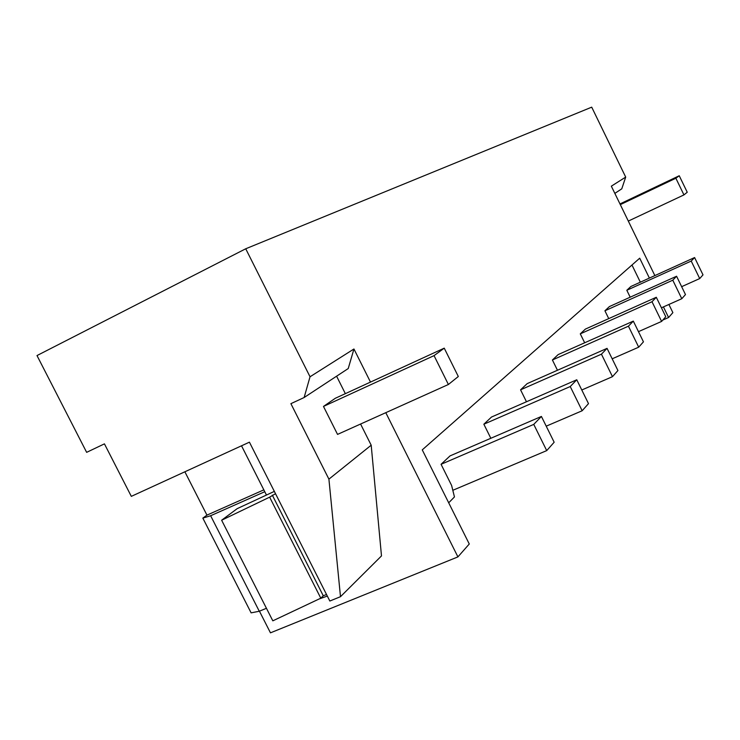<?xml version="1.0" encoding="UTF-8"?>
<svg xmlns="http://www.w3.org/2000/svg" width="740" height="740" viewBox="0 0 740 740"><rect width="100%" height="100%" fill="white"/><g stroke="black" fill="none" stroke-linecap="round" stroke-linejoin="round"><path stroke-width="1.11" d="M649.387 278.083L639.702 258.195L422.263 449.865L469.271 544.002L457.921 556.896L385.79 412.68M370.49 382.09L353.942 348.993L348.235 368.548L304.121 397.528L290.894 403.67L328.911 479.141L371.193 445.203L360.574 424.029M345.349 393.661L336.598 376.197M328.911 479.141L340.493 596.69L381.489 555.916L371.193 445.203M457.921 556.896L270.461 632.839L259.435 611.175M654.854 275.604L611.332 186.175L625.698 177.091L591.713 107.161L245.726 248.779L310.032 376.771L353.942 348.993M663.429 306.906L668.59 317.506L662.818 320.059M668.904 304.464L672.873 312.632L668.59 317.506M266.437 608.289L259.278 611.249L251.119 612.859L202.843 518.111L206.95 515.133L184.871 471.796M245.726 248.779L37 355.561L86.645 452.344L104.433 443.861L131.313 496.364L249.426 442.168L329.837 601.028L340.493 596.69M320.799 598.188L269.637 497.16L221.63 520.229L272.82 620.832L320.799 598.188L323.278 595.793L326.516 594.47M444.24 348.161L335.322 398.268L323.482 406.427L337.542 434.399L448.394 384.495L434.047 355.635L444.24 348.161L458.31 376.512L448.394 384.495M310.032 376.771L304.121 397.528M202.843 518.111L210.632 515.734L259.278 611.249M269.637 497.16L275.521 493.71M263.829 489.862L206.95 515.133M264.772 491.712L210.632 515.734M274.337 491.388L237.17 508.658L221.63 520.229M323.278 595.793L272.311 495.125M452.815 490.296L546.721 450.614L533.753 424.39L541.412 416.444L450.04 455.896L441.068 464.304L451.613 485.449L454.453 496.938L448.699 502.802M490.833 438.284L483.849 424.214L491.508 417.036L576.765 379.777L588.494 403.633L582.158 410.756L546.222 426.166M526.464 401.764L520.562 389.823L527.185 383.625L607.059 348.355L617.928 370.536L612.47 376.669L581.779 389.989M557.461 370.25L552.41 359.992L558.182 354.58L633.32 321.114L643.449 341.843L638.694 347.18L612.184 358.808M584.674 342.777L580.29 333.86L585.377 329.096L656.297 297.276L665.778 316.729L661.606 321.419L638.472 331.65M608.743 318.616L604.922 310.791L609.427 306.564L676.582 276.242L685.481 294.566L681.79 298.72L661.421 307.794M630.193 297.193L626.817 290.274L630.85 286.5L694.601 257.548L703 274.873L699.707 278.573L681.642 286.676M640.341 282.19L631.969 265.012M625.698 177.091L621.776 188.829L614.838 193.39M533.753 424.39L441.068 464.304M541.412 416.444L554.158 442.243L546.721 450.614M483.849 424.214L570.235 386.539L582.158 410.756M570.235 386.539L576.765 379.777M520.562 389.823L601.444 354.183L612.47 376.669M601.444 354.183L607.059 348.355M552.41 359.992L628.436 326.183L638.694 347.18M628.436 326.183L633.32 321.114M580.29 333.86L652.005 301.735L661.606 321.419M652.005 301.735L656.297 297.276M604.922 310.791L672.78 280.192L681.79 298.72M672.78 280.192L676.582 276.242M626.817 290.274L691.216 261.063L699.707 278.573M691.216 261.063L694.601 257.548M323.482 406.427L434.047 355.635M241.518 445.804L266.391 494.903M319.107 598.984L327.33 596.079M683.945 194.907L675.87 178.229L679.246 175.75L687.238 192.252L683.945 194.907L628.316 221.075M619.972 203.935L679.246 175.75M620.314 204.638L675.87 178.229"/></g></svg>
